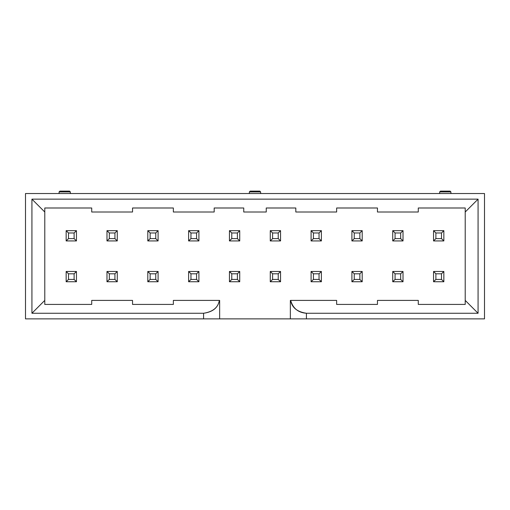 <?xml version="1.0" encoding="UTF-8"?>
<svg xmlns="http://www.w3.org/2000/svg" width="510" height="510" viewBox="0 0 510 510"><rect width="100%" height="100%" fill="white"/><g stroke="black" fill="none" stroke-linecap="round" stroke-linejoin="round"><path stroke-width="0.76" d="M260.623 191.919L260.623 193.526L260.623 191.919L249.377 191.919L249.377 193.526L249.377 191.919L260.623 191.919L259.82 191.116L250.18 191.116L259.82 191.116L260.623 191.919M250.18 191.116L249.377 191.919L250.18 191.116M290.356 318.884L290.356 300.403L290.356 318.884L306.427 318.884L306.427 313.261C297.132 311.871 291.886 307.587 290.681 300.403L336.645 300.403L290.681 300.403C292.931 308.365 298.178 312.649 306.427 313.261L306.427 318.884L219.644 318.884L219.644 300.403L219.644 318.884L203.573 318.884L290.356 318.884L290.356 300.403M266.252 207.991L266.252 212.007L243.748 212.007L243.748 207.991L214.181 207.991L214.181 212.007L173.355 212.007L214.181 212.007L214.181 207.991L243.748 207.991L243.748 212.007L266.252 212.007L266.252 207.991L295.819 207.991L266.252 207.991M229.449 240.937L229.449 230.654L239.732 230.654L239.732 240.937L229.449 240.937L231.776 238.61L231.776 232.981L229.449 230.654L229.449 240.937L239.732 240.937L239.732 230.654L229.449 230.654L231.776 232.981L237.399 232.981L239.732 230.654L237.399 232.981L237.399 238.61L239.732 240.937L237.399 238.61L231.776 238.61L229.449 240.937M239.732 281.756L229.449 281.756L229.449 271.473L239.732 271.473L239.732 281.756L237.399 279.429L231.776 279.429L229.449 281.756L239.732 281.756L239.732 271.473L229.449 271.473L229.449 281.756L231.776 279.429L231.776 273.806L229.449 271.473L231.776 273.806L237.399 273.806L239.732 271.473L237.399 273.806L237.399 279.429L239.732 281.756M280.551 281.756L270.268 281.756L270.268 271.473L280.551 271.473L280.551 281.756L278.224 279.429L272.601 279.429L270.268 281.756L280.551 281.756L280.551 271.473L270.268 271.473L270.268 281.756L272.601 279.429L272.601 273.806L270.268 271.473L272.601 273.806L278.224 273.806L280.551 271.473L278.224 273.806L278.224 279.429L280.551 281.756M270.268 240.937L270.268 230.654L280.551 230.654L280.551 240.937L270.268 240.937L272.601 238.61L272.601 232.981L270.268 230.654L270.268 240.937L280.551 240.937L280.551 230.654L270.268 230.654L272.601 232.981L278.224 232.981L280.551 230.654L278.224 232.981L278.224 238.61L280.551 240.937L278.224 238.61L272.601 238.61L270.268 240.937M237.399 232.981L231.776 232.981L231.776 238.61L237.399 238.61L237.399 232.981M237.399 273.806L231.776 273.806L231.776 279.429L237.399 279.429L237.399 273.806M278.224 273.806L272.601 273.806L272.601 279.429L278.224 279.429L278.224 273.806M278.224 232.981L272.601 232.981L272.601 238.61L278.224 238.61L278.224 232.981M219.644 300.403L219.319 300.403C218.076 307.702 212.823 311.986 203.573 313.261L203.573 318.884L25.5 318.884L25.5 193.526L484.5 193.526L25.5 193.526L25.5 318.884L203.573 318.884L203.573 313.261L31.926 313.261L31.926 199.149L478.074 199.149L478.074 313.261L306.427 313.261L478.074 313.261L478.074 199.149L31.926 199.149L31.926 313.261L203.573 313.261C212.912 311.808 218.165 307.524 219.319 300.403L219.644 300.403L219.644 318.884M295.819 212.007L295.819 207.991L295.819 212.007L336.645 212.007L295.819 212.007M173.355 300.403L219.319 300.403L173.355 300.403L173.355 304.419L132.536 304.419L132.536 300.403L91.717 300.403L91.717 304.419L44.784 304.419L44.784 300.403L31.926 313.261L44.784 300.403L44.784 212.007L31.926 199.149L44.784 212.007L44.784 207.991L91.717 207.991L91.717 212.007L132.536 212.007L132.536 207.991L173.355 207.991L173.355 212.007L173.355 207.991L132.536 207.991L132.536 212.007L91.717 212.007L91.717 207.991L44.784 207.991L44.784 304.419L91.717 304.419L91.717 300.403L132.536 300.403L132.536 304.419L173.355 304.419L173.355 300.403M484.5 318.884L306.427 318.884L484.5 318.884L484.5 193.526L484.5 318.884M70.342 191.919L70.342 193.526L70.342 191.919L59.09 191.919L59.09 193.526L59.09 191.919L59.893 191.116L69.538 191.116L70.342 191.919L69.538 191.116L59.893 191.116L59.09 191.919L70.342 191.919M450.91 191.919L450.91 193.526L450.91 191.919L439.658 191.919L439.658 193.526L439.658 191.919L440.461 191.116L450.107 191.116L450.91 191.919L450.107 191.116L440.461 191.116L439.658 191.919L450.91 191.919M418.283 212.007L418.283 207.991L465.216 207.991L465.216 212.007L478.074 199.149L465.216 212.007L465.216 300.403L478.074 313.261L465.216 300.403L465.216 304.419L418.283 304.419L418.283 300.403L377.464 300.403L377.464 304.419L336.645 304.419L336.645 300.403L336.645 304.419L377.464 304.419L377.464 300.403L418.283 300.403L418.283 304.419L465.216 304.419L465.216 207.991L418.283 207.991L418.283 212.007L377.464 212.007L418.283 212.007M336.645 212.007L336.645 207.991L377.464 207.991L377.464 212.007L377.464 207.991L336.645 207.991L336.645 212.007M198.913 271.473L198.913 281.756L188.623 281.756L188.623 271.473L198.913 271.473L196.579 273.806L196.579 279.429L198.913 281.756L198.913 271.473L188.623 271.473L188.623 281.756L198.913 281.756L196.579 279.429L190.957 279.429L188.623 281.756L190.957 279.429L190.957 273.806L188.623 271.473L190.957 273.806L196.579 273.806L198.913 271.473M198.913 230.654L198.913 240.937L188.623 240.937L188.623 230.654L198.913 230.654L196.579 232.981L196.579 238.61L198.913 240.937L198.913 230.654L188.623 230.654L188.623 240.937L198.913 240.937L196.579 238.61L190.957 238.61L188.623 240.937L190.957 238.61L190.957 232.981L188.623 230.654L190.957 232.981L196.579 232.981L198.913 230.654M311.087 240.937L311.087 230.654L321.376 230.654L321.376 240.937L311.087 240.937L313.42 238.61L313.42 232.981L311.087 230.654L311.087 240.937L321.376 240.937L321.376 230.654L311.087 230.654L313.42 232.981L319.043 232.981L321.376 230.654L319.043 232.981L319.043 238.61L321.376 240.937L319.043 238.61L313.42 238.61L311.087 240.937M311.087 281.756L311.087 271.473L321.376 271.473L321.376 281.756L311.087 281.756L313.42 279.429L313.42 273.806L311.087 271.473L311.087 281.756L321.376 281.756L321.376 271.473L311.087 271.473L313.42 273.806L319.043 273.806L321.376 271.473L319.043 273.806L319.043 279.429L321.376 281.756L319.043 279.429L313.42 279.429L311.087 281.756M117.268 230.654L117.268 240.937L106.985 240.937L106.985 230.654L117.268 230.654L114.935 232.981L114.935 238.61L117.268 240.937L117.268 230.654L106.985 230.654L106.985 240.937L117.268 240.937L114.935 238.61L109.312 238.61L106.985 240.937L109.312 238.61L109.312 232.981L106.985 230.654L109.312 232.981L114.935 232.981L117.268 230.654M117.268 271.473L117.268 281.756L106.985 281.756L106.985 271.473L117.268 271.473L114.935 273.806L114.935 279.429L117.268 281.756L117.268 271.473L106.985 271.473L106.985 281.756L117.268 281.756L114.935 279.429L109.312 279.429L106.985 281.756L109.312 279.429L109.312 273.806L106.985 271.473L109.312 273.806L114.935 273.806L117.268 271.473M76.449 240.937L66.16 240.937L66.16 230.654L76.449 230.654L76.449 240.937L74.116 238.61L68.493 238.61L66.16 240.937L76.449 240.937L76.449 230.654L66.16 230.654L66.16 240.937L68.493 238.61L68.493 232.981L66.16 230.654L68.493 232.981L74.116 232.981L76.449 230.654L74.116 232.981L74.116 238.61L76.449 240.937M76.449 281.756L66.16 281.756L66.16 271.473L76.449 271.473L76.449 281.756L74.116 279.429L68.493 279.429L66.16 281.756L76.449 281.756L76.449 271.473L66.16 271.473L66.16 281.756L68.493 279.429L68.493 273.806L66.16 271.473L68.493 273.806L74.116 273.806L76.449 271.473L74.116 273.806L74.116 279.429L76.449 281.756M158.087 230.654L158.087 240.937L147.804 240.937L147.804 230.654L158.087 230.654L155.76 232.981L155.76 238.61L158.087 240.937L158.087 230.654L147.804 230.654L147.804 240.937L158.087 240.937L155.76 238.61L150.131 238.61L147.804 240.937L150.131 238.61L150.131 232.981L147.804 230.654L150.131 232.981L155.76 232.981L158.087 230.654M158.087 271.473L158.087 281.756L147.804 281.756L147.804 271.473L158.087 271.473L155.76 273.806L155.76 279.429L158.087 281.756L158.087 271.473L147.804 271.473L147.804 281.756L158.087 281.756L155.76 279.429L150.131 279.429L147.804 281.756L150.131 279.429L150.131 273.806L147.804 271.473L150.131 273.806L155.76 273.806L158.087 271.473M392.732 281.756L392.732 271.473L403.015 271.473L403.015 281.756L392.732 281.756L395.065 279.429L395.065 273.806L392.732 271.473L392.732 281.756L403.015 281.756L403.015 271.473L392.732 271.473L395.065 273.806L400.688 273.806L403.015 271.473L400.688 273.806L400.688 279.429L403.015 281.756L400.688 279.429L395.065 279.429L392.732 281.756M392.732 240.937L392.732 230.654L403.015 230.654L403.015 240.937L392.732 240.937L395.065 238.61L395.065 232.981L392.732 230.654L392.732 240.937L403.015 240.937L403.015 230.654L392.732 230.654L395.065 232.981L400.688 232.981L403.015 230.654L400.688 232.981L400.688 238.61L403.015 240.937L400.688 238.61L395.065 238.61L392.732 240.937M433.551 240.937L433.551 230.654L443.84 230.654L443.84 240.937L433.551 240.937L435.884 238.61L435.884 232.981L433.551 230.654L433.551 240.937L443.84 240.937L443.84 230.654L433.551 230.654L435.884 232.981L441.507 232.981L443.84 230.654L441.507 232.981L441.507 238.61L443.84 240.937L441.507 238.61L435.884 238.61L433.551 240.937M433.551 281.756L433.551 271.473L443.84 271.473L443.84 281.756L433.551 281.756L435.884 279.429L435.884 273.806L433.551 271.473L433.551 281.756L443.84 281.756L443.84 271.473L433.551 271.473L435.884 273.806L441.507 273.806L443.84 271.473L441.507 273.806L441.507 279.429L443.84 281.756L441.507 279.429L435.884 279.429L433.551 281.756M351.913 281.756L351.913 271.473L362.196 271.473L362.196 281.756L351.913 281.756L354.24 279.429L354.24 273.806L351.913 271.473L351.913 281.756L362.196 281.756L362.196 271.473L351.913 271.473L354.24 273.806L359.869 273.806L362.196 271.473L359.869 273.806L359.869 279.429L362.196 281.756L359.869 279.429L354.24 279.429L351.913 281.756M351.913 240.937L351.913 230.654L362.196 230.654L362.196 240.937L351.913 240.937L354.24 238.61L354.24 232.981L351.913 230.654L351.913 240.937L362.196 240.937L362.196 230.654L351.913 230.654L354.24 232.981L359.869 232.981L362.196 230.654L359.869 232.981L359.869 238.61L362.196 240.937L359.869 238.61L354.24 238.61L351.913 240.937M196.579 273.806L190.957 273.806L190.957 279.429L196.579 279.429L196.579 273.806M196.579 232.981L190.957 232.981L190.957 238.61L196.579 238.61L196.579 232.981M319.043 232.981L313.42 232.981L313.42 238.61L319.043 238.61L319.043 232.981M319.043 273.806L313.42 273.806L313.42 279.429L319.043 279.429L319.043 273.806M114.935 232.981L109.312 232.981L109.312 238.61L114.935 238.61L114.935 232.981M114.935 273.806L109.312 273.806L109.312 279.429L114.935 279.429L114.935 273.806M74.116 232.981L68.493 232.981L68.493 238.61L74.116 238.61L74.116 232.981M74.116 273.806L68.493 273.806L68.493 279.429L74.116 279.429L74.116 273.806M155.76 232.981L150.131 232.981L150.131 238.61L155.76 238.61L155.76 232.981M155.76 273.806L150.131 273.806L150.131 279.429L155.76 279.429L155.76 273.806M400.688 273.806L395.065 273.806L395.065 279.429L400.688 279.429L400.688 273.806M400.688 232.981L395.065 232.981L395.065 238.61L400.688 238.61L400.688 232.981M441.507 232.981L435.884 232.981L435.884 238.61L441.507 238.61L441.507 232.981M441.507 273.806L435.884 273.806L435.884 279.429L441.507 279.429L441.507 273.806M359.869 273.806L354.24 273.806L354.24 279.429L359.869 279.429L359.869 273.806M359.869 232.981L354.24 232.981L354.24 238.61L359.869 238.61L359.869 232.981"/></g></svg>
